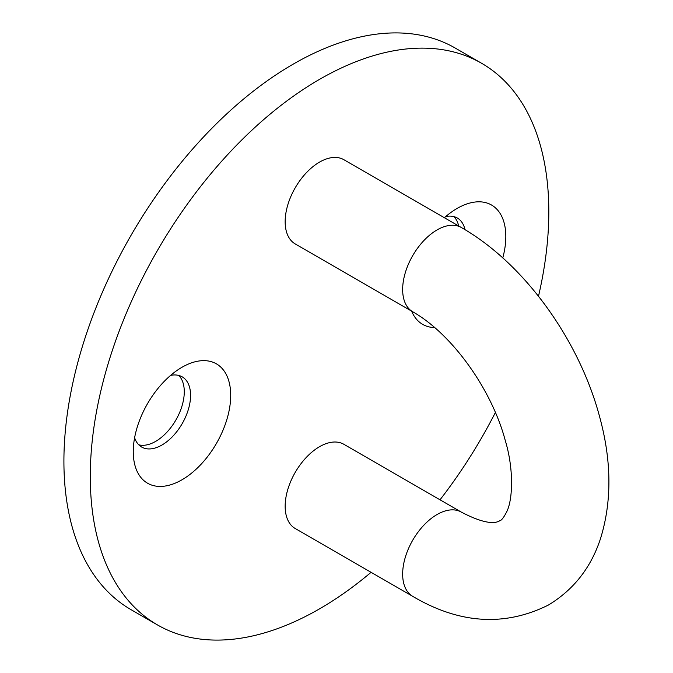 <?xml version="1.0" encoding="UTF-8"?>
<svg xmlns="http://www.w3.org/2000/svg" width="673" height="673" viewBox="0 0 673 673"><rect width="100%" height="100%" fill="white"/><g stroke="black" fill="none" stroke-linecap="round" stroke-linejoin="round"><path stroke-width="1.01" d="M444.382 217.732A68.898 39.783 -60 0 1 457.11 208.437L457.11 208.437A68.898 39.783 -60 0 1 502.773 257.927M465.001 229.678A40.531 23.404 120 0 0 457.312 218.01A40.531 23.404 120 0 0 445.728 216.563M181.988 367.273L181.988 367.273A68.898 39.783 -60 0 1 230.704 395.404A68.898 39.783 -60 0 1 181.988 479.79A68.898 39.783 -60 0 1 133.262 451.659A68.898 39.783 -60 0 1 181.988 367.273L181.988 367.273M134.617 437.744A40.531 23.404 120 0 0 141.658 447.049A40.531 23.404 120 0 0 161.924 445.038A40.531 23.404 120 0 0 188.398 409.327A40.531 23.404 120 0 0 182.19 376.846A40.531 23.404 120 0 0 170.606 375.399M461.367 227.533L343.861 159.694A48.633 28.081 120 0 0 319.549 162.109A48.633 28.081 120 0 0 287.775 204.962A48.633 28.081 120 0 0 295.228 243.937L412.726 311.776A48.633 28.081 -60 0 1 405.272 272.801A48.633 28.081 -60 0 1 437.046 229.939A48.633 28.081 -60 0 1 461.367 227.533C524.494 263.513 579.579 340.479 599.828 417.554C611.639 461.156 611.925 501.335 600.678 538.08C591.273 567.263 573.884 589.573 548.503 604.993C504.708 626.807 459.449 623.93 412.726 596.362L295.228 528.524A48.633 28.081 -60 0 1 287.775 489.557A48.633 28.081 -60 0 1 319.549 446.695A48.633 28.081 -60 0 1 343.861 444.289L461.367 512.128A48.633 28.081 120 0 0 437.046 514.534A48.633 28.081 120 0 0 405.272 557.395A48.633 28.081 120 0 0 412.726 596.362M138.756 444.803A40.531 23.404 120 0 0 155.623 441.404A40.531 23.404 120 0 0 181.163 408.57A40.531 23.404 120 0 0 178.791 375.458M458.683 225.985A40.531 23.404 120 0 0 453.913 216.613M538.493 296.238A324.235 187.195 120 0 0 481.658 63.312A324.235 187.195 120 0 0 319.549 79.372A324.235 187.195 120 0 0 107.73 365.094A324.235 187.195 120 0 0 157.432 624.906A324.235 187.195 120 0 0 319.549 608.846A324.235 187.195 120 0 0 371.084 572.319M481.658 63.312L455.293 48.094A324.235 187.195 120 0 0 293.184 64.154A324.235 187.195 120 0 0 81.366 349.867A324.235 187.195 120 0 0 131.067 609.688L157.432 624.906M434.699 327.583A68.898 39.783 -60 0 1 411.632 311.145M440.016 499.803A324.235 187.195 120 0 0 495.37 412.507M461.367 512.128C491.526 527.884 498.457 521.188 499.862 520.759C501.553 520.364 503.841 517.377 506.71 511.8C512.935 499.517 513.844 468.702 505.297 440.63C491.938 389.961 452.449 334.254 412.726 311.776"/></g></svg>
